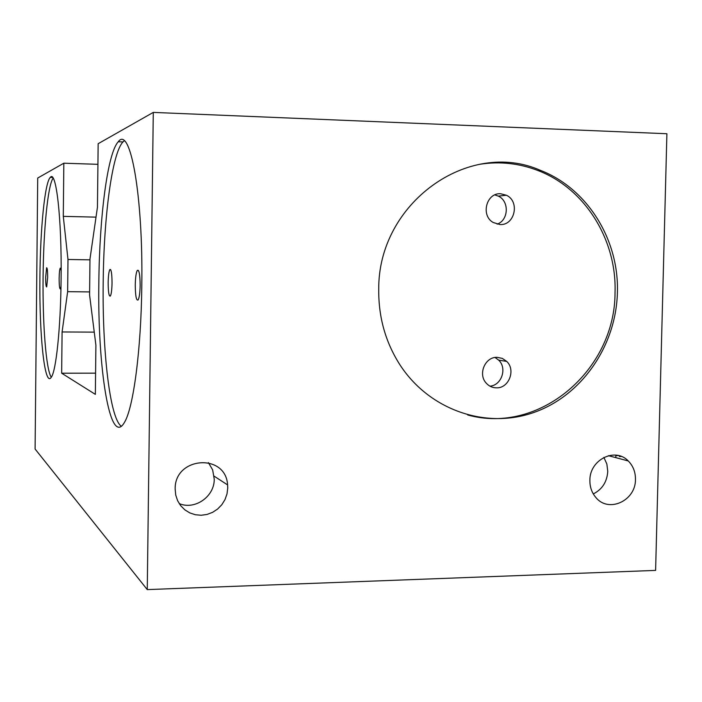 <?xml version="1.0" encoding="UTF-8"?>
<svg xmlns="http://www.w3.org/2000/svg" width="702" height="702" viewBox="0 0 702 702"><rect width="100%" height="100%" fill="white"/><g stroke="black" fill="none" stroke-linecap="round" stroke-linejoin="round"><path stroke-width="1.05" d="M147.262 589.601L655.607 570.401L666.9 133.74L153.282 112.399L147.262 589.601L35.1 449.043L37.715 178.036L63.829 163.206L97.929 164.321M153.282 112.399L98.157 143.708L97.446 207.195L89.979 258.977L89.584 295.077L95.902 345.182L95.349 394.366L61.662 373.21L62.092 331.967L67.646 291.663L67.98 259.477L63.285 216.356L63.829 163.206M95.586 373.148L61.662 373.21M98.85 282.169C97.429 367.541 109.889 448.209 124.473 422.341C133.301 408.187 141.12 350.579 141.795 285.933C143.234 194.919 130.177 125.088 118.269 141.76C107.529 153.054 99.438 217.015 98.85 282.169M39.917 276.992C39.189 334.319 44.551 387.407 51.167 377.413C56.046 371.656 60.67 328.29 61.1 278.852C61.864 218.462 56.142 169.393 50.298 177.369C44.814 182.441 40.304 228.729 39.917 276.992M617.391 292.602C616.102 345.919 581.651 395.84 533.643 412.557C485.723 429.387 429.343 410.1 399.938 364.821C385.547 342.295 378.475 317.225 378.738 289.61C377.781 203.15 468.708 138.434 540.496 170.384C587.469 188.469 619.208 239.908 617.391 292.602M635.459 479.405C635.845 500.71 608.643 513.346 595.91 497.542C591.83 492.778 589.82 487.048 589.882 480.37C589.557 459.731 615.119 446.946 628.246 460.951C633.107 465.865 635.521 472.016 635.459 479.405M227.738 488.039L226.992 493.962L224.982 499.622L221.806 504.729L217.611 509.038L212.609 512.328L207.046 514.443L201.193 515.259L195.358 514.741L189.812 512.916L184.854 509.854L180.721 505.73L177.632 500.728L175.746 495.112L175.158 489.154C174.342 456.651 225.816 452.851 227.597 484.915L227.738 488.039M96.016 217.137L63.285 216.356M89.97 259.845L67.98 259.477M89.619 291.918L67.646 291.663M94.252 332.125L62.092 331.967M467.69 414.97C539.531 434.942 615.215 370.138 615.04 292.506C616.847 239.987 585.196 188.706 538.355 170.691C519.568 163.338 500.114 161.188 480.01 164.242M499.991 224.535C514.829 225.658 520.129 201.386 506.388 195.235L500.658 193.761C486.407 192.567 480.44 215.488 493.19 222.49L499.991 224.535M496.463 387.846C508.871 388.39 515.988 369.989 506.712 361.407L502.299 358.389L497.121 357.327C485.135 356.721 477.711 374.166 486.196 383.099C488.978 386.205 492.4 387.785 496.463 387.846M495.05 357.493L498.692 360.135C507.379 368.199 501.588 385.442 489.935 386.161M494.831 194.91L498.341 196.121C509.503 201.158 508.66 220.305 497.121 224.149M593.295 493.927C602.211 489.408 607.028 481.897 607.756 471.411L606.861 464.031L603.878 457.406M179.212 503.597C194.937 510.328 214.575 496.516 214.233 479.141L212.653 469.901L208.406 462.609M121.314 426.246C109.863 418.374 102.246 350.86 103.194 282.222C103.791 217.12 112.03 153.211 122.982 141.936L124.219 140.856M135.258 284.986C135.372 295.954 136.328 300.939 138.127 299.956C139.303 297.762 139.979 292.918 140.154 285.416C140.031 274.456 139.084 269.454 137.311 270.393C136.109 272.578 135.425 277.448 135.258 284.986M108.161 282.652C108.231 292.146 108.959 296.621 110.346 296.06C111.328 294.261 111.89 289.908 112.039 282.985C111.96 273.49 111.241 269.006 109.872 269.55C108.88 271.341 108.31 275.71 108.161 282.652M51.281 377.246C46.025 369.717 42.55 324.14 43.094 277.036C43.471 230.44 47.754 185.512 53.124 178.124M61.144 270.621L60.249 268.12C59.609 269.322 59.24 272.753 59.135 278.422C59.161 285.486 59.565 288.987 60.363 288.908L60.986 286.513M45.665 277.264C45.674 283.705 46.016 286.925 46.692 286.934L47.648 277.43C47.631 270.981 47.288 267.752 46.622 267.752L45.665 277.264M619.392 455.809L619.375 456.511L621.367 456.476M615.812 457.643L615.865 455.589L618.383 455.545M626.324 460.442L627.676 460.415M506.712 361.407L498.692 360.135M506.388 195.235L498.341 196.121M538.355 170.691L540.496 170.384M608.458 455.686L628.246 460.951M214.101 476.14L227.597 484.915M109.872 269.55L110.6 269.559M137.311 270.393L138.408 270.41M118.269 141.76L122.982 141.936M50.298 177.369L52.606 177.439"/></g></svg>
